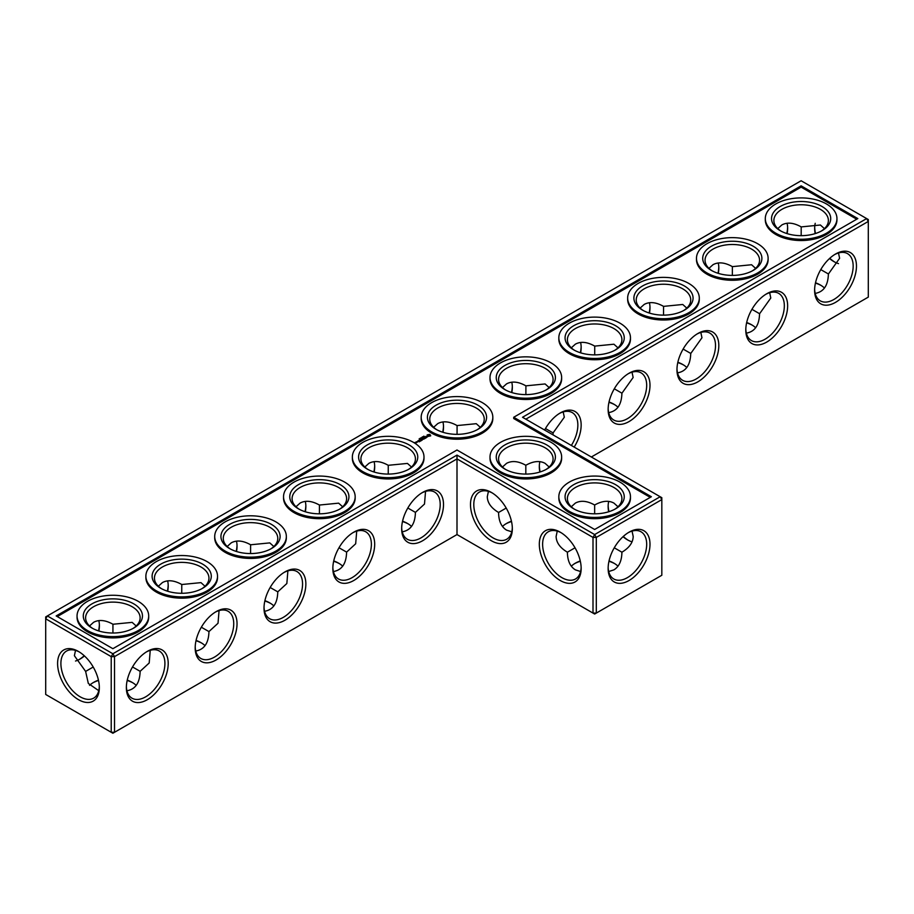 <?xml version="1.0" encoding="UTF-8"?>
<svg xmlns="http://www.w3.org/2000/svg" width="914" height="914" viewBox="0 0 914 914"><rect width="100%" height="100%" fill="white"/><g stroke="black" fill="none" stroke-linecap="round" stroke-linejoin="round"><path stroke-width="1.37" d="M525.824 474.08L525.824 465.272L525.824 474.08M539.329 465.774A29.591 17.08 -120 0 0 540.128 471.955M608.153 505.511A29.591 17.08 -120 0 0 608.964 511.691M623.268 536.472A29.591 17.08 -120 0 0 628.215 540.254M525.824 419.172L868.3 221.439L868.3 297.107L591.347 457M856.464 266.111A29.591 17.08 120 0 0 835.545 254.023A29.591 17.08 120 0 0 814.614 290.264A29.591 17.08 120 0 0 835.545 302.351A29.591 17.08 120 0 0 856.464 266.111M787.639 305.847A29.591 17.08 120 0 0 766.709 293.76A29.591 17.08 120 0 0 745.79 330A29.591 17.08 120 0 0 766.709 342.087A29.591 17.08 120 0 0 787.639 305.847M718.815 345.583A29.591 17.08 120 0 0 697.885 333.496A29.591 17.08 120 0 0 676.966 369.736A29.591 17.08 120 0 0 697.885 381.824A29.591 17.08 120 0 0 718.815 345.583M649.991 385.32A29.591 17.08 120 0 0 629.061 373.232A29.591 17.08 120 0 0 608.141 409.472A29.591 17.08 120 0 0 629.061 421.56A29.591 17.08 120 0 0 649.991 385.32M574.186 447.095A29.591 17.08 120 0 0 581.155 425.056A29.591 17.08 120 0 0 560.236 412.968A29.591 17.08 120 0 0 544.641 430.037M660.171 496.736L661.827 497.684L661.827 499.592L660.171 496.736L594.648 534.564L457 455.092L112.879 653.773L47.357 615.945L45.7 618.801L111.222 656.629L112.879 653.773L114.524 656.629L111.222 656.629L111.222 732.285L112.879 733.245L114.524 732.285L111.222 732.285L45.7 694.457L45.7 616.893L801.121 180.755L866.643 218.583L522.522 417.264L660.171 496.736M457 534.564L457 458.908L593.003 537.421L596.305 537.421L594.648 534.564L593.003 537.421L593.003 613.088L596.305 613.088L661.827 575.26L661.827 499.592L596.305 537.421L596.305 613.088L594.648 614.037L457 534.564L114.524 732.285L114.524 656.629L457 458.908L457 455.092M539.888 461.661A27.249 15.732 -120 0 0 539.317 466.7A27.249 15.732 -120 0 0 539.82 472.047M608.713 501.398A27.249 15.732 -120 0 0 608.141 506.436A27.249 15.732 -120 0 0 608.644 511.783M623.028 536.689A27.249 15.732 -120 0 0 627.415 539.808A27.249 15.732 -120 0 0 632.054 541.831M868.3 221.439L866.643 218.583L868.3 219.543L868.3 221.439M814.637 289.281A27.249 15.732 120 0 0 820.258 300.832A27.249 15.732 120 0 0 841.257 293.531A27.249 15.732 120 0 0 853.162 266.111A27.249 15.732 120 0 0 847.518 253.635A27.249 15.732 120 0 0 834.699 254.538M745.813 329.017A27.249 15.732 120 0 0 751.434 340.568A27.249 15.732 120 0 0 772.433 333.267A27.249 15.732 120 0 0 784.338 305.847A27.249 15.732 120 0 0 778.694 293.371A27.249 15.732 120 0 0 765.875 294.274M676.977 368.753A27.249 15.732 120 0 0 682.609 380.304A27.249 15.732 120 0 0 703.609 373.003A27.249 15.732 120 0 0 715.513 345.583A27.249 15.732 120 0 0 709.858 333.107A27.249 15.732 120 0 0 697.051 334.01M608.153 408.489A27.249 15.732 120 0 0 613.785 420.04A27.249 15.732 120 0 0 634.784 412.74A27.249 15.732 120 0 0 646.678 385.32A27.249 15.732 120 0 0 641.034 372.843A27.249 15.732 120 0 0 628.215 373.746M571.364 445.461A27.249 15.732 120 0 0 577.854 425.056A27.249 15.732 120 0 0 572.21 412.58A27.249 15.732 120 0 0 559.391 413.482M92.805 682.861A29.591 17.08 180 0 1 98.518 680.473M127.183 680.462A29.591 17.08 180 0 1 132.941 682.861M196.007 640.725A29.591 17.08 180 0 1 201.766 643.125M264.832 600.989A29.591 17.08 180 0 1 270.59 603.389M333.656 561.253A29.591 17.08 180 0 1 339.414 563.652M402.48 521.517A29.591 17.08 180 0 1 408.238 523.916M608.964 402.309A29.591 17.08 180 0 1 614.711 404.708M677.788 362.572A29.591 17.08 180 0 1 683.535 364.972M746.612 322.836A29.591 17.08 180 0 1 752.359 325.235M815.437 283.1A29.591 17.08 180 0 1 821.195 285.499M574.586 563.652A29.591 17.08 180 0 1 580.344 561.253M608.964 561.253A29.591 17.08 180 0 1 614.711 563.652M505.762 523.916A29.591 17.08 180 0 1 511.52 521.517M801.121 185.839L857.835 218.583L513.714 417.264L651.362 496.736L594.648 529.48L457 450.008L112.879 648.689L56.165 615.945L801.121 185.839L801.121 187.119L57.262 616.584M629.061 580.504A29.591 17.08 -60 0 1 608.141 568.417A29.591 17.08 -60 0 1 629.061 532.177A29.591 17.08 -60 0 1 649.991 544.264A29.591 17.08 -60 0 1 629.061 580.504M549.177 467.02L545.098 463.352C539.728 460.45 533.296 461.09 525.824 465.272L525.824 465.272C518.352 461.09 511.931 460.45 506.55 463.352L502.483 467.02M614.265 547.794L621.908 552.205C629.255 547.817 633.025 542.573 633.196 536.472L632.054 531.103M618.001 506.756L613.922 503.088C608.553 500.187 602.132 500.826 594.648 505.008L594.648 513.817M594.648 505.008L594.648 505.008C587.176 500.826 580.756 500.187 575.374 503.088L571.307 506.756M834.699 262.044A29.511 17.035 60 0 1 829.775 258.285M815.482 233.527A29.511 17.035 60 0 1 814.694 227.392M838.492 252.972L839.612 258.285L828.381 274.051C828.05 285.499 823.651 291.943 815.185 293.394M769.668 292.709L770.788 298.021L759.557 313.788C759.214 325.235 754.815 331.679 746.361 333.13M700.844 332.445L701.963 337.757L690.733 353.524C690.39 364.972 685.991 371.415 677.537 372.866M632.02 372.181L633.139 377.493L621.908 393.26C621.566 404.708 617.167 411.151 608.713 412.602M563.195 411.917L564.315 417.23L553.084 432.905L553.027 434.881M127.252 680.142A27.249 15.732 180 0 1 132.142 682.381L132.142 682.381A27.249 15.732 180 0 1 136.22 685.397M89.549 685.363A27.249 15.732 180 0 1 93.605 682.381A27.249 15.732 180 0 1 98.449 680.165M196.076 640.406A27.249 15.732 180 0 1 200.966 642.645L200.966 642.645A27.249 15.732 180 0 1 205.044 645.661M264.9 600.669A27.249 15.732 180 0 1 269.79 602.909L269.79 602.909A27.249 15.732 180 0 1 273.869 605.925M333.724 560.933A27.249 15.732 180 0 1 338.626 563.173L338.626 563.173A27.249 15.732 180 0 1 342.693 566.189M402.56 521.197A27.249 15.732 180 0 1 407.45 523.436L407.45 523.436A27.249 15.732 180 0 1 411.517 526.453M609.032 401.989A27.249 15.732 180 0 1 613.922 404.228L613.922 404.228A27.249 15.732 180 0 1 618.001 407.244M677.857 362.252A27.249 15.732 180 0 1 682.747 364.492L682.747 364.492A27.249 15.732 180 0 1 686.825 367.508M746.681 322.516A27.249 15.732 180 0 1 751.571 324.756L751.571 324.756A27.249 15.732 180 0 1 755.649 327.772M815.505 282.78A27.249 15.732 180 0 1 820.395 285.019L820.395 285.019A27.249 15.732 180 0 1 824.474 288.036M609.032 560.933A27.249 15.732 180 0 1 613.922 563.173L613.922 563.173A27.249 15.732 180 0 1 618.001 566.189M571.307 566.189A27.249 15.732 180 0 1 575.374 563.173A27.249 15.732 180 0 1 580.276 560.933M502.483 526.453A27.249 15.732 180 0 1 506.55 523.436A27.249 15.732 180 0 1 511.44 521.197M513.714 417.264L513.714 418.532L650.265 497.376M856.738 219.223L801.121 187.119M628.215 532.691A27.249 15.732 -60 0 1 641.034 531.788A27.249 15.732 -60 0 1 645.215 553.621A27.249 15.732 -60 0 1 627.415 577.637A27.249 15.732 -60 0 1 613.785 578.985A27.249 15.732 -60 0 1 608.153 567.434M575.032 547.794L567.4 552.205C567.514 560.773 570.176 566.646 575.374 569.845L580.596 571.547M557.243 531.103L556.112 536.472C556.283 542.573 560.042 547.817 567.4 552.205M505.762 469.556A27.249 15.732 180 0 1 498.576 458.908A27.249 15.732 180 0 1 515.393 444.375A27.249 15.732 180 0 1 545.098 447.78A27.249 15.732 180 0 1 553.084 458.908A27.249 15.732 180 0 1 545.887 469.556M506.207 508.058L498.576 512.468C498.69 521.037 501.352 526.91 506.55 530.12L511.771 531.811M488.419 491.378L487.288 496.736C487.459 502.837 491.218 508.081 498.576 512.468M608.713 571.547L613.922 569.845C619.121 566.646 621.783 560.773 621.908 552.205M574.586 509.292A27.249 15.732 180 0 1 567.4 498.644A27.249 15.732 180 0 1 584.217 484.1A27.249 15.732 180 0 1 613.922 487.516A27.249 15.732 180 0 1 621.908 498.644A27.249 15.732 180 0 1 614.711 509.292M838.492 263.609A27.18 15.687 60 0 1 833.888 261.598A27.18 15.687 60 0 1 829.535 258.513M815.174 233.618A27.18 15.687 60 0 1 814.671 228.317A27.18 15.687 60 0 1 815.231 223.313M801.178 235.663L801.201 226.9L820.395 225.004L824.451 228.637M828.381 273.96L820.772 269.596M781.059 231.139A27.249 15.732 180 0 1 773.872 220.491A27.249 15.732 180 0 1 790.701 205.958A27.249 15.732 180 0 1 820.395 209.363A27.249 15.732 180 0 1 828.381 220.491A27.249 15.732 180 0 1 821.195 231.139M777.78 228.603L781.858 224.947C787.228 222.033 793.649 222.673 801.121 226.855L801.201 226.9M732.354 275.4L732.377 266.637L751.571 264.74L755.615 268.373M759.557 313.696L751.948 309.332M712.235 270.875A27.249 15.732 180 0 1 705.048 260.227A27.249 15.732 180 0 1 721.877 245.695A27.249 15.732 180 0 1 751.571 249.099A27.249 15.732 180 0 1 759.557 260.227A27.249 15.732 180 0 1 752.359 270.875M708.956 268.339L713.034 264.683C718.404 261.77 724.825 262.409 732.297 266.591L732.377 266.637M663.53 315.136L663.553 306.373L682.747 304.476L686.791 308.109M690.733 353.432L683.124 349.068M643.41 310.611A27.249 15.732 180 0 1 636.224 299.963A27.249 15.732 180 0 1 653.042 285.431A27.249 15.732 180 0 1 682.747 288.835A27.249 15.732 180 0 1 690.733 299.963A27.249 15.732 180 0 1 683.535 310.611M640.131 308.075L644.21 304.419C649.58 301.506 656.001 302.146 663.473 306.327L663.553 306.373M594.706 354.872L594.728 346.109L613.922 344.212L617.967 347.846M621.908 393.169L614.299 388.804M574.586 350.348A27.249 15.732 180 0 1 567.4 339.7A27.249 15.732 180 0 1 584.217 325.167A27.249 15.732 180 0 1 613.922 328.572A27.249 15.732 180 0 1 621.908 339.7A27.249 15.732 180 0 1 614.711 350.348M571.307 347.811L575.374 344.155C580.756 341.242 587.176 341.882 594.648 346.063L594.728 346.109M525.881 394.608L525.904 385.845L545.098 383.949L549.143 387.582M553.084 432.905L545.475 428.54M505.762 390.084A27.249 15.732 180 0 1 498.576 379.436A27.249 15.732 180 0 1 515.393 364.903A27.249 15.732 180 0 1 545.098 368.308A27.249 15.732 180 0 1 553.084 379.436A27.249 15.732 180 0 1 545.887 390.084M502.483 387.547L506.55 383.88C511.931 380.978 518.352 381.618 525.824 385.799L525.904 385.845M457.057 434.344L457.08 425.57L476.274 423.685L480.318 427.318M786.817 233.538A29.591 17.08 120 0 0 787.617 227.358M717.993 273.275A29.591 17.08 120 0 0 718.792 267.094M649.169 313.011A29.591 17.08 120 0 0 649.968 306.83M580.344 352.747A29.591 17.08 120 0 0 581.144 346.566M511.52 392.483A29.591 17.08 120 0 0 512.32 386.302M443.496 426.038A29.591 17.08 -60 0 1 442.696 432.219M374.671 465.774A29.591 17.08 -60 0 1 373.872 471.955M305.847 505.511A29.591 17.08 -60 0 1 305.036 511.691M237.023 545.247A29.591 17.08 -60 0 1 236.212 551.428M168.187 584.983A29.591 17.08 -60 0 1 167.388 591.164M99.363 624.719A29.591 17.08 -60 0 1 98.563 630.9M84.225 655.715A29.591 17.08 -60 0 1 79.301 659.462M78.455 651.454L78.455 651.454A29.511 17.035 60 0 1 99.329 687.591A29.511 17.035 60 0 1 78.455 699.644A29.511 17.035 60 0 1 57.593 663.495A29.511 17.035 60 0 1 78.455 651.454L78.467 651.454M401.669 528.68A29.591 17.08 -60 0 1 422.588 492.44A29.591 17.08 -60 0 1 443.507 504.528A29.591 17.08 -60 0 1 422.588 540.768A29.591 17.08 -60 0 1 401.669 528.68M332.845 568.417A29.591 17.08 -60 0 1 353.764 532.177A29.591 17.08 -60 0 1 374.683 544.264A29.591 17.08 -60 0 1 353.764 580.504A29.591 17.08 -60 0 1 332.845 568.417M264.009 608.153A29.591 17.08 -60 0 1 284.94 571.913A29.591 17.08 -60 0 1 305.859 584A29.591 17.08 -60 0 1 284.94 620.24A29.591 17.08 -60 0 1 264.009 608.153M195.185 647.889A29.591 17.08 -60 0 1 216.115 611.649A29.591 17.08 -60 0 1 237.034 623.736A29.591 17.08 -60 0 1 216.115 659.977A29.591 17.08 -60 0 1 195.185 647.889M126.361 687.625A29.591 17.08 -60 0 1 147.291 651.385A29.591 17.08 -60 0 1 168.21 663.473A29.591 17.08 -60 0 1 147.291 699.713A29.591 17.08 -60 0 1 126.361 687.625M512.331 528.68A29.591 17.08 -120 0 0 491.412 492.44A29.591 17.08 -120 0 0 470.493 504.528A29.591 17.08 -120 0 0 491.412 540.768A29.591 17.08 -120 0 0 512.331 528.68M581.155 568.417A29.591 17.08 -120 0 0 560.236 532.177A29.591 17.08 -120 0 0 539.317 544.264A29.591 17.08 -120 0 0 560.236 580.504A29.591 17.08 -120 0 0 581.155 568.417M150.239 650.322L149.199 662.981L140.128 671.322L132.519 666.957M140.128 671.322L140.128 671.413C139.796 682.861 135.398 689.305 126.932 690.756M98.769 690.687L88.327 683.455L85.619 671.413L74.388 655.715L75.508 650.391M93.217 667.026L85.619 671.413M219.063 610.586L218.023 623.257L208.952 631.585L201.343 627.221M208.952 631.585L208.952 631.677C208.62 643.125 204.222 649.568 195.756 651.019M287.887 570.85L286.847 583.52L277.776 591.849L270.167 587.485M277.776 591.849L277.776 591.941C277.445 603.389 273.046 609.832 264.58 611.283M356.723 531.114L355.672 543.784L346.6 552.113L338.991 547.749M346.6 552.113L346.6 552.205C346.269 563.652 341.87 570.096 333.404 571.547M425.547 491.378L424.496 504.048L415.424 512.377L407.815 508.013M415.424 512.377L415.424 512.468C415.093 523.916 410.694 530.36 402.229 531.811M148.696 615.945L148.696 617.213A35.817 20.679 180 0 1 112.879 637.892A35.817 20.679 180 0 1 77.05 617.213L77.05 615.945A35.817 20.679 0 0 0 112.879 636.624A35.817 20.679 0 0 0 148.696 615.945A35.817 20.679 0 0 0 126.578 596.842A35.817 20.679 0 0 0 87.55 601.321A35.817 20.679 0 0 0 77.05 615.945M217.521 576.208L217.521 577.477A35.817 20.679 180 0 1 181.703 598.156A35.817 20.679 180 0 1 145.874 577.477L145.874 576.208A35.817 20.679 0 0 0 181.703 596.888A35.817 20.679 0 0 0 217.521 576.208A35.817 20.679 0 0 0 195.402 557.106A35.817 20.679 0 0 0 156.374 561.584A35.817 20.679 0 0 0 145.874 576.208M286.345 536.472L286.345 537.74A35.817 20.679 180 0 1 250.527 558.42A35.817 20.679 180 0 1 214.71 537.74L214.71 536.472A35.817 20.679 0 0 0 250.527 557.152A35.817 20.679 0 0 0 286.345 536.472A35.817 20.679 0 0 0 264.226 517.37A35.817 20.679 0 0 0 225.198 521.848A35.817 20.679 0 0 0 214.71 536.472M355.169 496.736L355.169 498.004A35.817 20.679 180 0 1 319.352 518.684A35.817 20.679 180 0 1 283.534 498.004L283.534 496.736A35.817 20.679 0 0 0 319.352 517.415A35.817 20.679 0 0 0 355.169 496.736A35.817 20.679 0 0 0 333.062 477.634A35.817 20.679 0 0 0 294.022 482.112A35.817 20.679 0 0 0 283.534 496.736M423.993 457L423.993 458.268A35.817 20.679 180 0 1 388.176 478.947A35.817 20.679 180 0 1 352.358 458.268L352.358 457A35.817 20.679 0 0 0 388.176 477.679A35.817 20.679 0 0 0 423.993 457A35.817 20.679 0 0 0 401.886 437.897A35.817 20.679 0 0 0 362.847 442.376A35.817 20.679 0 0 0 352.358 457M416.121 442.856L414.556 442.525L416.121 442.856M416.853 442.433L416.019 441.953L416.099 442.662L416.853 442.433M420.029 439.097L419.16 438.8L420.029 439.337M420.874 438.606L420.177 438.206L420.874 438.503M416.327 441.862L417.664 441.965L416.338 441.77M419.275 441.805L420.109 441.233L418.772 440.457L417.767 440.936L418.681 440.594L418.601 441.325L419.857 441.279L419.275 441.805M420.646 441.016L419.138 440.148L420.646 441.016M421.08 440.777L421.914 440.194L420.406 439.417L420.988 439.851L420.406 440.285L421.662 440.24L421.08 440.777M422.097 439.108L423.616 439.211L422.279 438.434L423.148 439.131L421.845 438.971L422.119 439.725L420.92 439.12L422.257 440L422.097 439.108L422.348 439.988M421.011 437.817L422.085 437.909L421.011 437.817M422.039 437.132L422.736 437.532L421.777 437.749M423.353 437.166L422.668 436.766L423.353 437.166M423.765 436.138L424.462 436.538L423.765 436.241M424.93 438.549L423.582 437.68L422.576 438.252L423.502 437.817L423.422 438.549L424.679 438.503L423.925 439.028L424.93 438.457M426.153 437.646L424.313 437.166L425.147 438.32L426.153 437.84M427.455 436.846L425.73 436.949L426.255 436.241L425.238 436.858L426.964 436.755L426.438 437.463L427.455 436.846M430.677 435.829L429.706 434.356L427.158 434.915L428.129 436.389L430.677 435.829M630.466 496.736L630.466 498.004A35.817 20.679 180 0 1 594.648 518.684A35.817 20.679 180 0 1 558.831 498.004L558.831 496.736A35.817 20.679 0 0 0 594.648 517.415A35.817 20.679 0 0 0 630.466 496.736A35.817 20.679 0 0 0 608.358 477.634A35.817 20.679 0 0 0 569.319 482.112A35.817 20.679 0 0 0 558.831 496.736M492.817 417.264L492.817 418.532A35.817 20.679 180 0 1 457 439.211A35.817 20.679 180 0 1 421.183 418.532L421.183 417.264A35.817 20.679 0 0 0 457 437.943A35.817 20.679 0 0 0 492.817 417.264A35.817 20.679 0 0 0 470.71 398.161A35.817 20.679 0 0 0 431.671 402.64A35.817 20.679 0 0 0 421.183 417.264M561.642 377.528L561.642 378.796A35.817 20.679 180 0 1 525.824 399.475A35.817 20.679 180 0 1 490.007 378.796L490.007 377.528A35.817 20.679 0 0 0 525.824 398.207A35.817 20.679 0 0 0 561.642 377.528A35.817 20.679 0 0 0 539.534 358.425A35.817 20.679 0 0 0 500.495 362.904A35.817 20.679 0 0 0 490.007 377.528M630.466 337.792L630.466 339.06A35.817 20.679 180 0 1 594.648 359.739A35.817 20.679 180 0 1 558.831 339.06L558.831 337.792A35.817 20.679 0 0 0 594.648 358.471A35.817 20.679 0 0 0 630.466 337.792A35.817 20.679 0 0 0 608.358 318.689A35.817 20.679 0 0 0 569.319 323.168A35.817 20.679 0 0 0 558.831 337.792M561.642 457L561.642 458.268A35.817 20.679 180 0 1 525.824 478.947A35.817 20.679 180 0 1 490.007 458.268L490.007 457A35.817 20.679 0 0 0 525.824 477.679A35.817 20.679 0 0 0 561.642 457A35.817 20.679 0 0 0 539.534 437.897A35.817 20.679 0 0 0 500.495 442.376A35.817 20.679 0 0 0 490.007 457M699.29 298.055L699.29 299.324A35.817 20.679 180 0 1 663.473 320.003A35.817 20.679 180 0 1 627.655 299.324L627.655 298.055A35.817 20.679 0 0 0 663.473 318.735A35.817 20.679 0 0 0 699.29 298.055A35.817 20.679 0 0 0 677.183 278.953A35.817 20.679 0 0 0 638.143 283.431A35.817 20.679 0 0 0 627.655 298.055M768.126 258.319L768.126 259.587A35.817 20.679 180 0 1 732.297 280.267A35.817 20.679 180 0 1 696.479 259.587L696.479 258.319A35.817 20.679 0 0 0 732.297 278.998A35.817 20.679 0 0 0 768.126 258.319A35.817 20.679 0 0 0 746.007 239.217A35.817 20.679 0 0 0 706.979 243.695A35.817 20.679 0 0 0 696.479 258.319M836.95 218.583L836.95 219.851A35.817 20.679 180 0 1 801.121 240.531A35.817 20.679 180 0 1 765.304 219.851L765.304 218.583A35.817 20.679 0 0 0 801.121 239.262A35.817 20.679 0 0 0 836.95 218.583A35.817 20.679 0 0 0 814.831 199.481A35.817 20.679 0 0 0 775.803 203.959A35.817 20.679 0 0 0 765.304 218.583M492.258 492.954A27.249 15.732 -120 0 0 479.439 492.052A27.249 15.732 -120 0 0 479.439 523.516A27.249 15.732 -120 0 0 506.687 539.249A27.249 15.732 -120 0 0 512.32 527.698M561.082 532.691A27.249 15.732 -120 0 0 548.263 531.788A27.249 15.732 -120 0 0 548.263 563.253A27.249 15.732 -120 0 0 575.512 578.985A27.249 15.732 -120 0 0 581.144 567.434M546.743 444.924A29.591 17.08 180 0 1 546.743 469.076A29.591 17.08 180 0 1 504.905 469.076A29.591 17.08 180 0 1 504.905 444.924A29.591 17.08 180 0 1 546.743 444.924M436.938 429.82A27.249 15.732 180 0 1 429.751 419.172A27.249 15.732 180 0 1 446.569 404.639A27.249 15.732 180 0 1 476.274 408.044A27.249 15.732 180 0 1 484.249 419.172A27.249 15.732 180 0 1 477.062 429.82M457.08 425.581L457 425.536C449.528 421.354 443.096 420.714 437.726 423.616L433.647 427.284M388.233 474.08L388.256 465.306L407.45 463.421L411.494 467.054M615.579 484.66A29.591 17.08 180 0 1 615.579 508.812A29.591 17.08 180 0 1 573.729 508.812A29.591 17.08 180 0 1 573.729 484.66A29.591 17.08 180 0 1 615.579 484.66M787.137 233.63A27.249 15.732 120 0 0 787.639 228.283A27.249 15.732 120 0 0 787.068 223.245M822.052 206.507A29.591 17.08 180 0 1 822.052 230.659A29.591 17.08 180 0 1 780.202 230.659A29.591 17.08 180 0 1 780.202 206.507A29.591 17.08 180 0 1 822.052 206.507M718.301 273.366A27.249 15.732 120 0 0 718.815 268.019A27.249 15.732 120 0 0 718.244 262.981M753.227 246.243A29.591 17.08 180 0 1 753.227 270.395A29.591 17.08 180 0 1 711.378 270.395A29.591 17.08 180 0 1 711.378 246.243A29.591 17.08 180 0 1 753.227 246.243M649.477 313.102A27.249 15.732 120 0 0 649.991 307.755A27.249 15.732 120 0 0 649.42 302.717M684.403 285.979A29.591 17.08 180 0 1 684.403 310.132A29.591 17.08 180 0 1 642.553 310.132A29.591 17.08 180 0 1 642.553 285.979A29.591 17.08 180 0 1 684.403 285.979M580.653 352.838A27.249 15.732 120 0 0 581.155 347.491A27.249 15.732 120 0 0 580.596 342.453M615.579 325.715A29.591 17.08 180 0 1 615.579 349.868A29.591 17.08 180 0 1 573.729 349.868A29.591 17.08 180 0 1 573.729 325.715A29.591 17.08 180 0 1 615.579 325.715M511.829 392.574A27.249 15.732 120 0 0 512.331 387.228A27.249 15.732 120 0 0 511.771 382.189M546.743 365.451A29.591 17.08 180 0 1 546.743 389.604A29.591 17.08 180 0 1 504.905 389.604A29.591 17.08 180 0 1 504.905 365.451A29.591 17.08 180 0 1 546.743 365.451M442.947 421.925A27.249 15.732 -60 0 1 443.507 426.964A27.249 15.732 -60 0 1 443.004 432.311M374.112 461.661A27.249 15.732 -60 0 1 374.683 466.7A27.249 15.732 -60 0 1 374.18 472.047M305.287 501.398A27.249 15.732 -60 0 1 305.859 506.436A27.249 15.732 -60 0 1 305.356 511.783M236.463 541.134A27.249 15.732 -60 0 1 237.034 546.172A27.249 15.732 -60 0 1 236.532 551.519M167.639 580.87A27.249 15.732 -60 0 1 168.21 585.908A27.249 15.732 -60 0 1 167.708 591.255M98.815 620.606A27.249 15.732 -60 0 1 99.386 625.644A27.249 15.732 -60 0 1 98.883 630.991M84.465 655.932A27.249 15.732 -60 0 1 80.112 659.017A27.249 15.732 -60 0 1 75.508 661.028M99.306 686.608A27.18 15.687 60 0 1 93.696 698.125A27.18 15.687 60 0 1 66.528 682.438A27.18 15.687 60 0 1 66.528 651.054A27.18 15.687 60 0 1 79.301 651.956M421.742 492.954A27.249 15.732 -60 0 1 434.561 492.052A27.249 15.732 -60 0 1 434.561 523.516A27.249 15.732 -60 0 1 407.313 539.249A27.249 15.732 -60 0 1 401.68 527.698M352.918 532.691A27.249 15.732 -60 0 1 365.737 531.788A27.249 15.732 -60 0 1 365.737 563.253A27.249 15.732 -60 0 1 338.488 578.985A27.249 15.732 -60 0 1 332.856 567.434M284.094 572.427A27.249 15.732 -60 0 1 296.913 571.524A27.249 15.732 -60 0 1 296.913 602.989A27.249 15.732 -60 0 1 269.653 618.721A27.249 15.732 -60 0 1 264.032 607.17M215.27 612.163A27.249 15.732 -60 0 1 228.089 611.26A27.249 15.732 -60 0 1 228.089 642.725A27.249 15.732 -60 0 1 200.829 658.457A27.249 15.732 -60 0 1 195.208 646.906M146.446 651.899A27.249 15.732 -60 0 1 159.265 650.996A27.249 15.732 -60 0 1 159.265 682.461A27.249 15.732 -60 0 1 132.004 698.193A27.249 15.732 -60 0 1 126.383 686.643M112.925 633.025L112.948 624.251L132.142 622.365L136.197 625.999M89.526 625.964L93.605 622.297C98.975 619.395 105.396 620.035 112.879 624.205L112.948 624.251M181.749 593.289L181.772 584.514L200.966 582.629L205.022 586.262M158.351 586.228L162.429 582.561C167.799 579.659 174.22 580.299 181.703 584.469L181.772 584.514M250.585 553.553L250.607 544.778L269.79 542.893L273.846 546.526M227.175 546.492L231.253 542.825C236.623 539.923 243.044 540.562 250.527 544.733L250.607 544.778M319.409 513.817L319.432 505.042L338.626 503.157L342.67 506.79M295.999 506.756L300.078 503.088C305.447 500.187 311.868 500.826 319.352 505.008L319.432 505.042M364.823 467.02L368.902 463.352C374.272 460.45 380.704 461.09 388.176 465.272L388.256 465.306M430.551 435.967L430.46 435.372M430.551 435.098L427.284 435.098M477.919 405.188A29.591 17.08 180 0 1 477.919 429.34A29.591 17.08 180 0 1 436.081 429.34A29.591 17.08 180 0 1 436.081 405.188A29.591 17.08 180 0 1 477.919 405.188M368.113 469.556A27.249 15.732 180 0 1 360.916 458.908A27.249 15.732 180 0 1 377.745 444.375A27.249 15.732 180 0 1 407.45 447.78A27.249 15.732 180 0 1 415.424 458.908A27.249 15.732 180 0 1 408.238 469.556M92.805 628.501A27.249 15.732 180 0 1 85.619 617.853A27.249 15.732 180 0 1 102.448 603.309A27.249 15.732 180 0 1 132.142 606.725A27.249 15.732 180 0 1 140.128 617.853A27.249 15.732 180 0 1 132.941 628.501M161.641 588.765A27.249 15.732 180 0 1 154.443 578.116A27.249 15.732 180 0 1 171.272 563.572A27.249 15.732 180 0 1 200.966 566.988A27.249 15.732 180 0 1 208.952 578.116A27.249 15.732 180 0 1 201.766 588.765M230.465 549.028A27.249 15.732 180 0 1 223.267 538.38A27.249 15.732 180 0 1 240.096 523.836A27.249 15.732 180 0 1 269.79 527.252A27.249 15.732 180 0 1 277.776 538.38A27.249 15.732 180 0 1 270.59 549.028M299.289 509.292A27.249 15.732 180 0 1 292.092 498.644A27.249 15.732 180 0 1 308.921 484.1A27.249 15.732 180 0 1 338.626 487.516A27.249 15.732 180 0 1 346.6 498.644A27.249 15.732 180 0 1 339.414 509.292M133.798 603.868A29.591 17.08 180 0 1 133.798 628.021A29.591 17.08 180 0 1 91.948 628.021A29.591 17.08 180 0 1 91.948 603.868A29.591 17.08 180 0 1 133.798 603.868M202.622 564.132A29.591 17.08 180 0 1 202.622 588.285A29.591 17.08 180 0 1 160.773 588.285A29.591 17.08 180 0 1 160.773 564.132A29.591 17.08 180 0 1 202.622 564.132M271.447 524.396A29.591 17.08 180 0 1 271.447 548.549A29.591 17.08 180 0 1 229.597 548.549A29.591 17.08 180 0 1 229.597 524.396A29.591 17.08 180 0 1 271.447 524.396M340.271 484.66A29.591 17.08 180 0 1 340.271 508.812A29.591 17.08 180 0 1 298.421 508.812A29.591 17.08 180 0 1 298.421 484.66A29.591 17.08 180 0 1 340.271 484.66M409.095 444.924A29.591 17.08 180 0 1 409.095 469.076A29.591 17.08 180 0 1 367.257 469.076A29.591 17.08 180 0 1 367.257 444.924A29.591 17.08 180 0 1 409.095 444.924M429.591 436.081L428.243 436.081L428.243 434.984L429.797 435.167L429.283 436.207"/></g></svg>
